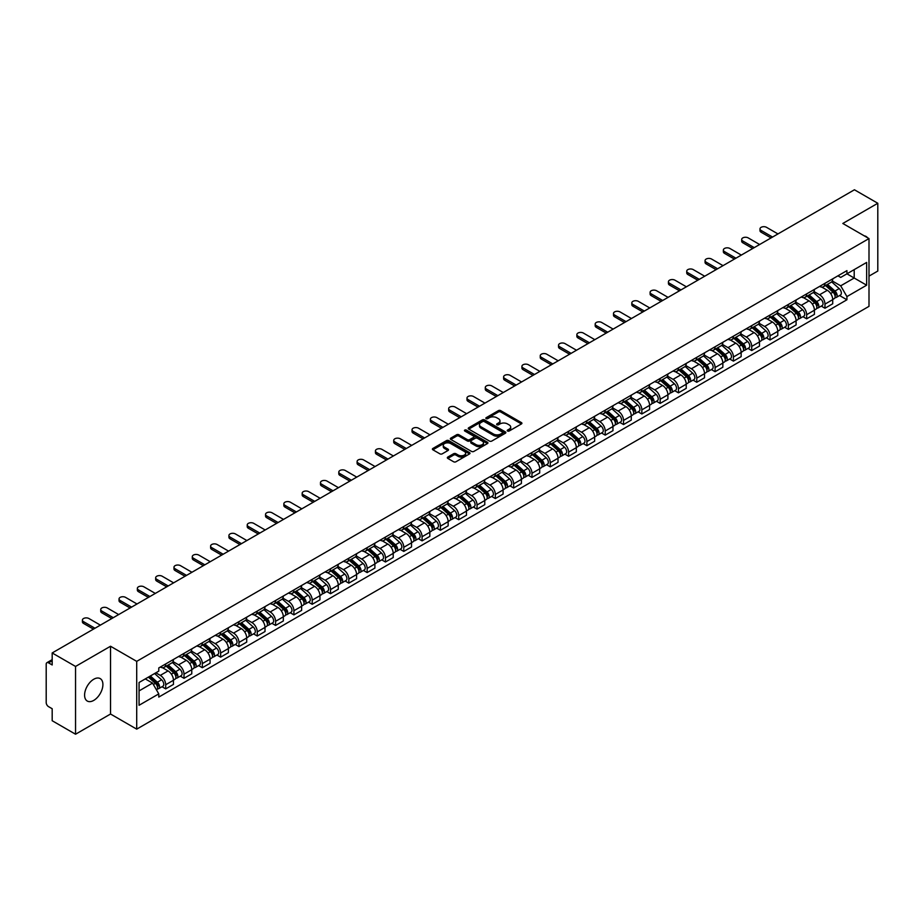 <?xml version="1.0" encoding="UTF-8"?>
<svg xmlns="http://www.w3.org/2000/svg" width="924" height="924" viewBox="0 0 924 924"><rect width="100%" height="100%" fill="white"/><g stroke="black" fill="none" stroke-linecap="round" stroke-linejoin="round"><path stroke-width="1.39" d="M507.576 431.011A1.143 0.658 0 0 0 509.193 431.011L521.436 423.943A1.629 0.936 0 0 0 521.91 423.273A1.629 0.936 0 0 0 521.436 422.614L500.692 410.637A1.629 0.936 0 0 0 498.394 410.637L486.151 417.706A1.143 0.658 0 0 0 487.757 418.641L489.35 417.729A5.209 3.015 0 0 1 496.719 417.729L498.452 418.722A5.209 3.015 0 0 1 499.976 420.847A5.209 3.015 0 0 1 498.452 422.984L496.869 423.897A1.143 0.658 0 0 0 498.475 424.821L500.057 423.908A5.209 3.015 0 0 1 507.438 423.908L509.17 424.913A5.209 3.015 0 0 1 510.695 427.038A5.209 3.015 0 0 1 509.17 429.163L507.576 430.076A1.143 0.658 0 0 0 507.576 431.011L507.576 430.076M93.74 700.404A12.948 7.473 120 0 0 102.206 688.992A12.948 7.473 120 0 0 100.219 678.609A12.948 7.473 120 0 0 93.74 679.256A12.948 7.473 120 0 0 85.285 690.667A12.948 7.473 120 0 0 87.272 701.039A12.948 7.473 120 0 0 93.74 700.404M867.463 237.687A12.948 7.473 120 0 0 866.077 236.452A12.948 7.473 120 0 0 864.31 235.874M447.805 457.068A1.629 0.936 0 0 0 447.332 457.738A1.629 0.936 0 0 0 447.805 458.408L453.626 461.769A1.629 0.936 0 0 0 455.925 461.769L469.531 453.915A1.629 0.936 0 0 0 470.004 453.245A1.629 0.936 0 0 0 469.531 452.587L448.787 440.609A1.629 0.936 0 0 0 446.477 440.609L432.882 448.463A1.629 0.936 0 0 0 432.409 449.122A1.629 0.936 0 0 0 432.882 449.792L439.916 453.846A1.629 0.936 0 0 0 442.215 453.846L448.036 450.485A1.629 0.936 0 0 0 448.51 449.826A1.629 0.936 0 0 0 448.036 449.156L444.548 447.147A4.354 2.518 0 0 1 443.277 445.368A4.354 2.518 0 0 1 445.969 443.035A4.354 2.518 0 0 1 450.716 443.589L464.368 451.466A4.354 2.518 0 0 1 465.65 453.245A4.354 2.518 0 0 1 462.959 455.578A4.354 2.518 0 0 1 458.212 455.024L455.925 453.719A1.629 0.936 0 0 0 453.626 453.719L447.805 457.068L447.805 458.408M136.706 661.365L110.534 646.246L75.549 666.447L52.183 652.956L854.434 189.778L877.8 203.268L842.815 223.469L868.999 238.577L136.706 661.365L136.706 729.14L868.999 306.352L868.999 238.577M489.466 441.071A1.629 0.936 0 0 0 491.764 441.071L505.359 433.229A1.629 0.936 0 0 0 505.844 432.559A1.629 0.936 0 0 0 505.359 431.889L484.626 419.923A1.629 0.936 0 0 0 482.316 419.923L468.722 427.766A1.629 0.936 0 0 0 468.249 428.436A1.629 0.936 0 0 0 468.722 429.094L489.466 441.071M465.199 431.254A1.143 0.658 0 0 1 466.354 431.416L466.354 430.064L487.445 442.238A1.629 0.936 0 0 1 487.918 442.908A1.629 0.936 0 0 1 487.445 443.566L473.85 451.42A1.629 0.936 0 0 1 471.54 451.42L450.808 439.443L450.808 438.115A1.629 0.936 0 0 0 450.323 438.784A1.629 0.936 0 0 0 450.808 439.443M450.808 438.115L456.618 434.754A1.629 0.936 0 0 1 458.928 434.754L467.336 439.616A1.629 0.936 0 0 0 469.646 439.616L473.504 437.387A1.629 0.936 0 0 0 473.977 436.717A1.629 0.936 0 0 0 473.504 436.047L464.749 431A1.143 0.658 0 0 1 466.354 430.064M75.549 666.447L75.549 734.222L52.183 720.732L52.183 708.731L48.545 706.641A3.315 1.917 -120 0 1 46.2 702.563L46.2 664.206A3.315 1.917 -120 0 1 46.893 662.693L52.183 659.632M868.999 276.126L877.8 271.044L877.8 203.268M75.549 734.222L110.534 714.021L136.706 729.14M52.183 652.956L52.183 664.957L48.545 662.855A3.315 1.917 -120 0 0 46.893 662.693M824.97 283.31A7.635 4.412 60 0 1 823.388 286.74L831.138 282.27A7.635 4.412 -120 0 0 832.72 278.84M813.975 291.534L819.576 294.768A7.635 4.412 60 0 1 824.97 304.123L832.72 299.642A7.635 4.412 -120 0 0 827.327 290.286L821.771 287.087M832.72 299.642L832.72 303.777L824.97 308.246L821.263 306.11M823.388 286.74A7.635 4.412 60 0 1 819.634 286.394M824.97 304.123L824.97 308.246M806.664 293.878A7.635 4.412 60 0 1 805.081 297.309L812.831 292.839A7.635 4.412 -120 0 0 814.414 289.408M802.944 316.678L806.664 318.826L814.414 314.356L814.414 310.221A7.635 4.412 -120 0 0 809.008 300.866L803.464 297.667M805.081 297.309A7.635 4.412 60 0 1 801.316 296.962M795.668 302.102L801.258 305.336A7.635 4.412 60 0 1 806.664 314.691L806.664 318.826M788.345 304.458A7.635 4.412 60 0 1 786.763 307.888L794.513 303.407A7.635 4.412 -120 0 0 796.095 299.988M784.638 327.258L788.345 329.394L796.095 324.925L796.095 320.79A7.635 4.412 -120 0 0 790.69 311.434L785.146 308.235M786.763 307.888A7.635 4.412 60 0 1 783.009 307.542M777.35 312.682L782.951 315.916A7.635 4.412 60 0 1 788.345 325.26L788.345 329.394M770.039 315.026A7.635 4.412 60 0 1 768.456 318.457L776.206 313.987A7.635 4.412 -120 0 0 777.777 310.556M766.319 337.826L770.039 339.974L777.777 335.493L777.777 331.358A7.635 4.412 -120 0 0 772.383 322.014L766.839 318.803M768.456 318.457A7.635 4.412 60 0 1 764.691 318.11M759.043 323.25L764.633 326.484A7.635 4.412 60 0 1 770.039 335.839L770.039 339.974M751.72 325.606A7.635 4.412 60 0 1 750.138 329.025L757.888 324.555A7.635 4.412 -120 0 0 759.47 321.125M748.013 348.394L751.72 350.543L759.47 346.073L759.47 341.938A7.635 4.412 -120 0 0 754.065 332.582L748.521 329.383M750.138 329.025A7.635 4.412 60 0 1 746.384 328.69M740.725 333.83L746.326 337.052A7.635 4.412 60 0 1 751.72 346.408L751.72 350.543M733.413 336.174A7.635 4.412 60 0 1 731.831 339.605L739.57 335.135A7.635 4.412 -120 0 0 741.152 331.704M729.694 358.974L733.413 361.122L741.152 356.641L741.152 352.506A7.635 4.412 -120 0 0 735.758 343.151L730.214 339.951M731.831 339.605A7.635 4.412 60 0 1 728.066 339.258M722.418 344.398L728.008 347.632A7.635 4.412 60 0 1 733.413 356.987L733.413 361.122M715.095 346.743A7.635 4.412 60 0 1 713.513 350.173L721.263 345.703A7.635 4.412 -120 0 0 722.845 342.273M711.376 369.542L715.095 371.691L722.845 367.221L722.845 363.086A7.635 4.412 -120 0 0 717.44 353.73L711.896 350.531M713.513 350.173A7.635 4.412 60 0 1 709.759 349.826M704.1 354.966L709.701 358.2A7.635 4.412 60 0 1 715.095 367.556L715.095 371.691M696.777 357.322A7.635 4.412 60 0 1 695.206 360.753L702.945 356.271A7.635 4.412 -120 0 0 704.527 352.853M693.069 380.122L696.777 382.259L704.527 377.789L704.527 373.654A7.635 4.412 -120 0 0 699.133 364.299L693.589 361.099M695.206 360.753A7.635 4.412 60 0 1 691.441 360.406M685.781 365.546L691.383 368.78A7.635 4.412 60 0 1 696.777 378.124L696.777 382.259M678.47 367.891A7.635 4.412 60 0 1 676.888 371.321L684.638 366.851A7.635 4.412 -120 0 0 686.22 363.421M674.751 390.69L678.47 392.839L686.22 388.357L686.22 384.222A7.635 4.412 -120 0 0 680.815 374.878L675.271 371.679M676.888 371.321A7.635 4.412 60 0 1 673.134 370.974M667.475 376.114L673.065 379.348A7.635 4.412 60 0 1 678.47 388.704L678.47 392.839M660.152 378.47A7.635 4.412 60 0 1 658.569 381.901L666.319 377.419A7.635 4.412 -120 0 0 667.902 373.989M656.444 401.259L660.152 403.407L667.902 398.937L667.902 394.802A7.635 4.412 -120 0 0 662.508 385.447L656.964 382.247M658.569 381.901A7.635 4.412 60 0 1 654.816 381.554M649.156 386.694L654.758 389.916A7.635 4.412 60 0 1 660.152 399.272L660.152 403.407M641.845 389.039A7.635 4.412 60 0 1 640.263 392.469L648.013 387.999A7.635 4.412 -120 0 0 649.595 384.569M638.126 411.838L641.845 413.987L649.595 409.505L649.595 405.37A7.635 4.412 -120 0 0 644.19 396.026L638.646 392.816M640.263 392.469A7.635 4.412 60 0 1 636.497 392.123M630.849 397.262L636.44 400.496A7.635 4.412 60 0 1 641.845 409.852L641.845 413.987M623.527 399.618A7.635 4.412 60 0 1 621.944 403.037L629.694 398.567A7.635 4.412 -120 0 0 631.277 395.137M619.819 422.407L623.527 424.555L631.277 420.085L631.277 415.95A7.635 4.412 -120 0 0 625.883 406.595L620.327 403.395M621.944 403.037A7.635 4.412 60 0 1 618.191 402.691M612.531 407.831L618.133 411.065A7.635 4.412 60 0 1 623.527 420.42L623.527 424.555M605.22 410.187A7.635 4.412 60 0 1 603.638 413.617L611.388 409.136A7.635 4.412 -120 0 0 612.97 405.717M601.501 432.986L605.22 435.123L612.97 430.653L612.97 426.518A7.635 4.412 -120 0 0 607.565 417.163L602.021 413.964M603.638 413.617A7.635 4.412 60 0 1 599.872 413.271M594.224 418.41L599.815 421.644A7.635 4.412 60 0 1 605.22 430.988L605.22 435.123M586.902 420.755A7.635 4.412 60 0 1 585.319 424.185L593.069 419.715A7.635 4.412 -120 0 0 594.652 416.285M583.194 443.555L586.902 445.703L594.652 441.222L594.652 437.098A7.635 4.412 -120 0 0 589.258 427.743L583.702 424.543M585.319 424.185A7.635 4.412 60 0 1 581.566 423.839M575.906 428.979L581.508 432.213A7.635 4.412 60 0 1 586.902 441.568L586.902 445.703M568.595 431.335A7.635 4.412 60 0 1 567.013 434.765L574.763 430.284A7.635 4.412 -120 0 0 576.333 426.853M564.876 454.123L568.595 456.271L576.333 451.801L576.333 447.666A7.635 4.412 -120 0 0 570.94 438.311L565.396 435.112M567.013 434.765A7.635 4.412 60 0 1 563.247 434.419M557.599 439.558L563.19 442.781A7.635 4.412 60 0 1 568.595 452.136L568.595 456.271M550.277 441.903A7.635 4.412 60 0 1 548.694 445.333L556.444 440.863A7.635 4.412 -120 0 0 558.027 437.433M546.569 464.703L550.277 466.851L558.027 462.37L558.027 458.235A7.635 4.412 -120 0 0 552.621 448.891L547.077 445.68M548.694 445.333A7.635 4.412 60 0 1 544.941 444.987M539.281 450.127L544.883 453.361A7.635 4.412 60 0 1 550.277 462.716L550.277 466.851M531.97 452.483A7.635 4.412 60 0 1 530.388 455.902L538.126 451.432A7.635 4.412 -120 0 0 539.708 448.001M528.251 475.271L531.97 477.419L539.708 472.949L539.708 468.815A7.635 4.412 -120 0 0 534.315 459.459L528.771 456.26M530.388 455.902A7.635 4.412 60 0 1 526.622 455.567M520.974 460.706L526.564 463.929A7.635 4.412 60 0 1 531.97 473.284L531.97 477.419M513.652 463.051A7.635 4.412 60 0 1 512.069 466.481L519.819 462A7.635 4.412 -120 0 0 521.402 458.581M509.933 485.851L513.652 487.988L521.402 483.518L521.402 479.383A7.635 4.412 -120 0 0 515.996 470.027L510.452 466.828M512.069 466.481A7.635 4.412 60 0 1 508.316 466.135M502.656 471.275L508.258 474.509A7.635 4.412 60 0 1 513.652 483.853L513.652 487.988M495.333 473.619A7.635 4.412 60 0 1 493.762 477.05L501.501 472.58A7.635 4.412 -120 0 0 503.083 469.149M491.626 496.419L495.345 498.567L503.083 494.097L503.083 489.963A7.635 4.412 -120 0 0 497.69 480.607L492.146 477.408M493.762 477.05A7.635 4.412 60 0 1 489.997 476.703M484.338 481.843L489.939 485.077A7.635 4.412 60 0 1 495.345 494.432L495.345 498.567M477.027 484.199A7.635 4.412 60 0 1 475.444 487.629L483.194 483.148A7.635 4.412 -120 0 0 484.777 479.718M473.307 506.999L477.027 509.136L484.777 504.666L484.777 500.531A7.635 4.412 -120 0 0 479.371 491.175L473.827 487.976M475.444 487.629A7.635 4.412 60 0 1 471.69 487.283M466.031 492.423L471.621 495.645A7.635 4.412 60 0 1 477.027 505.001L477.027 509.136M458.708 494.767A7.635 4.412 60 0 1 457.126 498.198L464.876 493.728A7.635 4.412 -120 0 0 466.458 490.298M455.001 517.567L458.708 519.715L466.458 515.234L466.458 511.099A7.635 4.412 -120 0 0 461.064 501.755L455.52 498.544M457.126 498.198A7.635 4.412 60 0 1 453.372 497.851M447.713 502.991L453.314 506.225A7.635 4.412 60 0 1 458.708 515.58L458.708 519.715M440.401 505.347A7.635 4.412 60 0 1 438.819 508.766L446.569 504.296A7.635 4.412 -120 0 0 448.152 500.866M436.682 528.135L440.401 530.284L448.152 525.814L448.152 521.679A7.635 4.412 -120 0 0 442.746 512.323L437.202 509.124M438.819 508.766A7.635 4.412 60 0 1 435.054 508.431M429.406 513.571L434.996 516.793A7.635 4.412 60 0 1 440.401 526.149L440.401 530.284M422.083 515.915A7.635 4.412 60 0 1 420.501 519.346L428.251 514.864A7.635 4.412 -120 0 0 429.833 511.446M418.376 538.715L422.083 540.852L429.833 536.382L429.833 532.247A7.635 4.412 -120 0 0 424.439 522.892L418.884 519.692M420.501 519.346A7.635 4.412 60 0 1 416.747 518.999M411.088 524.139L416.689 527.373A7.635 4.412 60 0 1 422.083 536.717L422.083 540.852M403.776 526.484A7.635 4.412 60 0 1 402.194 529.914L409.944 525.444A7.635 4.412 -120 0 0 411.526 522.014M400.057 549.283L403.776 551.432L411.526 546.962L411.526 542.827A7.635 4.412 -120 0 0 406.121 533.471L400.577 530.272M402.194 529.914A7.635 4.412 60 0 1 398.429 529.567M392.781 534.707L398.371 537.941A7.635 4.412 60 0 1 403.776 547.297L403.776 551.432M385.458 537.063A7.635 4.412 60 0 1 383.876 540.494L391.626 536.012A7.635 4.412 -120 0 0 393.208 532.594M381.751 559.863L385.458 562L393.208 557.53L393.208 553.395A7.635 4.412 -120 0 0 387.814 544.04L382.259 540.84M383.876 540.494A7.635 4.412 60 0 1 380.122 540.147M374.463 545.287L380.064 548.51A7.635 4.412 60 0 1 385.458 557.865L385.458 562M367.151 547.632A7.635 4.412 60 0 1 365.569 551.062L373.319 546.592A7.635 4.412 -120 0 0 374.89 543.162M363.432 570.431L367.151 572.58L374.89 568.098L374.89 563.963A7.635 4.412 -120 0 0 369.496 554.619L363.952 551.409M365.569 551.062A7.635 4.412 60 0 1 361.804 550.716M356.156 555.855L361.746 559.089A7.635 4.412 60 0 1 367.151 568.445L367.151 572.58M348.833 558.212A7.635 4.412 60 0 1 347.251 561.63L355.001 557.16A7.635 4.412 -120 0 0 356.583 553.73M345.126 581L348.833 583.148L356.583 578.678L356.583 574.543A7.635 4.412 -120 0 0 351.178 565.188L345.634 561.988M347.251 561.63A7.635 4.412 60 0 1 343.497 561.295M337.838 566.435L343.439 569.658A7.635 4.412 60 0 1 348.833 579.013L348.833 583.148M330.526 568.78A7.635 4.412 60 0 1 328.944 572.21L336.683 567.74A7.635 4.412 -120 0 0 338.265 564.31M326.807 591.579L330.526 593.716L338.265 589.246L338.265 585.111A7.635 4.412 -120 0 0 332.871 575.756L327.327 572.557M328.944 572.21A7.635 4.412 60 0 1 325.179 571.864M319.531 577.003L325.121 580.237A7.635 4.412 60 0 1 330.526 589.581L330.526 593.716M312.208 579.348A7.635 4.412 60 0 1 310.626 582.778L318.376 578.308A7.635 4.412 -120 0 0 319.958 574.878M308.489 602.148L312.208 604.296L319.958 599.826L319.958 595.691A7.635 4.412 -120 0 0 314.553 586.336L309.009 583.136M310.626 582.778A7.635 4.412 60 0 1 306.872 582.432M301.212 587.572L306.814 590.806A7.635 4.412 60 0 1 312.208 600.161L312.208 604.296M293.89 589.928A7.635 4.412 60 0 1 292.319 593.358L300.057 588.877A7.635 4.412 -120 0 0 301.64 585.458M290.182 612.727L293.901 614.864L301.64 610.394L301.64 606.26A7.635 4.412 -120 0 0 296.246 596.904L290.702 593.705M292.319 593.358A7.635 4.412 60 0 1 288.554 593.012M282.894 598.151L288.496 601.385A7.635 4.412 60 0 1 293.901 610.729L293.901 614.864M275.583 600.496A7.635 4.412 60 0 1 274.001 603.926L281.751 599.457A7.635 4.412 -120 0 0 283.333 596.026M271.864 623.296L275.583 625.444L283.333 620.963L283.333 616.828A7.635 4.412 -120 0 0 277.928 607.484L272.384 604.273M274.001 603.926A7.635 4.412 60 0 1 270.247 603.58M264.587 608.72L270.178 611.954A7.635 4.412 60 0 1 275.583 621.309L275.583 625.444M257.265 611.076A7.635 4.412 60 0 1 255.682 614.495L263.432 610.025A7.635 4.412 -120 0 0 265.015 606.594M253.557 633.864L257.265 636.012L265.015 631.542L265.015 627.408A7.635 4.412 -120 0 0 259.621 618.052L254.077 614.853M255.682 614.495A7.635 4.412 60 0 1 251.929 614.16M246.269 619.299L251.871 622.522A7.635 4.412 60 0 1 257.265 631.877L257.265 636.012M238.958 621.644A7.635 4.412 60 0 1 237.376 625.074L245.126 620.605A7.635 4.412 -120 0 0 246.708 617.174M235.239 644.444L238.958 646.581L246.708 642.111L246.708 637.976A7.635 4.412 -120 0 0 241.303 628.62L235.759 625.421M237.376 625.074A7.635 4.412 60 0 1 233.61 624.728M227.962 629.868L233.553 633.102A7.635 4.412 60 0 1 238.958 642.457L238.958 646.581M220.64 632.212A7.635 4.412 60 0 1 219.057 635.643L226.807 631.173A7.635 4.412 -120 0 0 228.39 627.743M216.932 655.012L220.64 657.16L228.39 652.691L228.39 648.556A7.635 4.412 -120 0 0 222.996 639.2L217.44 636.001M219.057 635.643A7.635 4.412 60 0 1 215.304 635.296M209.644 640.436L215.246 643.67A7.635 4.412 60 0 1 220.64 653.025L220.64 657.16M202.333 642.792A7.635 4.412 60 0 1 200.751 646.222L208.501 641.741A7.635 4.412 -120 0 0 210.083 638.322M198.614 665.592L202.333 667.729L210.083 663.259L210.083 659.124A7.635 4.412 -120 0 0 204.678 649.768L199.134 646.569M200.751 646.222A7.635 4.412 60 0 1 196.985 645.876M191.337 651.016L196.928 654.25A7.635 4.412 60 0 1 202.333 663.594L202.333 667.729M184.015 653.36A7.635 4.412 60 0 1 182.432 656.791L190.182 652.321A7.635 4.412 -120 0 0 191.765 648.891M180.307 676.16L184.015 678.308L191.765 673.827L191.765 669.692A7.635 4.412 -120 0 0 186.371 660.348L180.815 657.137M182.432 656.791A7.635 4.412 60 0 1 178.678 656.444M173.019 661.584L178.621 664.818A7.635 4.412 60 0 1 184.015 674.174L184.015 678.308M165.708 663.94A7.635 4.412 60 0 1 164.125 667.359L171.876 662.889A7.635 4.412 -120 0 0 173.446 659.459M161.989 686.728L165.708 688.877L173.458 684.407L173.458 680.272A7.635 4.412 -120 0 0 168.053 670.916L162.508 667.717M164.125 667.359A7.635 4.412 60 0 1 160.36 667.024M155.844 672.811L160.302 675.386A7.635 4.412 60 0 1 165.708 684.742L165.708 688.877M837.941 275.826L840.701 277.419L866.643 262.439L854.203 269.623L854.203 278.02L840.701 285.816L832.293 280.965M139.062 690.909L152.552 683.113L158.778 693.889L139.062 705.278L139.062 682.501L158.778 671.124L158.778 667.936L846.927 270.64L846.927 273.827L866.643 285.204L846.927 296.592L840.701 285.816M866.643 262.439L866.643 285.204M158.778 693.889L158.778 697.077L846.927 299.78L846.927 296.592M110.534 646.246L110.534 714.021M152.552 683.113L145.276 678.909M839.569 295.53L846.927 299.78M508.038 431.173L509.17 430.526A5.209 3.015 0 0 0 510.695 428.389L510.695 427.038M499.976 420.847L499.976 422.21A5.209 3.015 0 0 1 498.452 424.335L497.32 424.982M521.436 422.614L521.436 423.943L500.692 411.988A1.629 0.936 0 0 0 498.394 411.988L486.602 418.803M505.336 433.241L484.626 421.275A1.629 0.936 0 0 0 482.316 421.275L468.745 429.117M502.483 433.021A1.143 0.658 0 0 0 502.483 432.097L484.28 421.587A1.143 0.658 0 0 0 482.663 421.587L480.988 422.545A5.209 3.015 0 0 0 479.464 424.67A5.209 3.015 0 0 0 480.988 426.807L493.439 433.991A5.209 3.015 0 0 0 500.808 433.991L502.483 433.021L502.483 434.384A1.143 0.658 0 0 0 502.818 433.91L502.818 432.559M479.464 424.67L479.464 426.033A5.209 3.015 0 0 0 480.988 428.159L480.988 426.807M502.483 434.384L500.808 435.343A5.209 3.015 0 0 1 493.439 435.343L480.988 428.159M450.82 439.454L456.618 436.105L456.618 434.754M473.977 436.717L473.977 438.068A1.629 0.936 0 0 1 473.504 438.738L469.646 440.967A1.629 0.936 0 0 1 467.336 440.967L458.928 436.105A1.629 0.936 0 0 0 456.618 436.105M466.354 431.416L487.422 443.578M476.068 444.652A4.354 2.518 0 0 0 480.815 445.195A4.354 2.518 0 0 0 483.506 442.873A4.354 2.518 0 0 0 482.236 441.094L477.419 438.311A1.629 0.936 0 0 0 475.121 438.311L471.252 440.54A1.629 0.936 0 0 0 470.778 441.21A1.629 0.936 0 0 0 471.252 441.868L476.068 444.652L476.068 446.003A4.354 2.518 0 0 0 480.815 446.546A4.354 2.518 0 0 0 483.506 444.225L483.506 442.873M470.778 441.21L470.778 442.561A1.629 0.936 0 0 0 471.252 443.231L471.252 441.868M476.068 446.003L471.252 443.231M465.65 453.245L465.65 454.608A4.354 2.518 0 0 1 462.959 456.93A4.354 2.518 0 0 1 458.212 456.387L455.925 455.07A1.629 0.936 0 0 0 453.626 455.07L447.828 458.419M443.277 445.368L443.277 446.719A4.354 2.518 0 0 0 444.548 448.498L444.548 447.147M448.036 449.156L448.036 450.485L444.548 448.498M469.531 452.587L469.531 453.915L448.787 441.961A1.629 0.936 0 0 0 446.477 441.961L432.906 449.803L432.882 448.463M825.502 285.516L832.963 292.18A4.146 2.391 60 0 1 834.268 298.591L832.72 299.492M825.698 285.701L829.209 287.722M826.252 285.089L834.557 292.492A1.987 1.155 60 0 1 835.181 295.576A1.987 1.155 60 0 1 835.007 295.645M827.5 284.373L834.961 291.025A4.146 2.391 60 0 1 836.266 297.447A4.146 2.391 60 0 1 835.007 297.574M831.658 281.866L839.188 288.588A4.146 2.391 60 0 1 840.494 294.999L836.266 297.447M771.032 237.93L761.11 232.213A3.823 2.206 180 0 1 759.99 230.653L759.99 228.886A3.823 2.206 -0 0 0 761.11 230.446L772.556 237.052M777.962 233.934L766.516 227.327A3.823 2.206 -0 0 0 762.346 226.854A3.823 2.206 -0 0 0 759.99 228.886M807.195 296.096L814.656 302.749A4.146 2.391 60 0 1 815.961 309.17L814.402 310.06M807.391 296.269L810.902 298.302M807.946 295.657L816.25 303.072A1.987 1.155 60 0 1 816.874 306.144A1.987 1.155 60 0 1 816.689 306.225M809.181 294.941L816.643 301.594A4.146 2.391 60 0 1 817.948 308.015A4.146 2.391 60 0 1 816.701 308.154M813.351 292.446L820.87 299.157A4.146 2.391 60 0 1 822.175 305.578L817.948 308.015M788.877 306.664L796.338 313.328A4.146 2.391 60 0 1 797.643 319.739L796.095 320.64M789.073 306.837L792.584 308.87M789.627 306.237L797.932 313.64A1.987 1.155 60 0 1 798.555 316.724A1.987 1.155 60 0 1 798.382 316.793M790.875 305.509L798.336 312.173A4.146 2.391 60 0 1 799.641 318.595A4.146 2.391 60 0 1 798.382 318.722M795.033 303.014L802.563 309.736A4.146 2.391 60 0 1 803.868 316.147L799.641 318.595M752.725 248.51L742.804 242.781A3.823 2.206 180 0 1 741.683 241.222L741.683 239.455A3.823 2.206 -0 0 0 742.804 241.014L754.25 247.632M759.644 244.513L748.197 237.895A3.823 2.206 -0 0 0 744.039 237.422A3.823 2.206 -0 0 0 741.683 239.455M734.407 259.078L724.485 253.349A3.823 2.206 180 0 1 723.365 251.79L723.365 250.034A3.823 2.206 -0 0 0 724.485 251.594L735.931 258.2M741.337 255.082L729.891 248.475A3.823 2.206 -0 0 0 725.721 248.002A3.823 2.206 -0 0 0 723.365 250.034M770.57 317.244L778.031 323.897A4.146 2.391 60 0 1 779.325 330.318L777.777 331.208M770.766 317.417L774.277 319.438M771.321 316.805L779.625 324.209A1.987 1.155 60 0 1 780.249 327.292A1.987 1.155 60 0 1 780.064 327.362M772.556 316.089L780.018 322.742A4.146 2.391 60 0 1 781.323 329.163A4.146 2.391 60 0 1 780.075 329.291M776.726 313.582L784.245 320.305A4.146 2.391 60 0 1 785.55 326.726L781.323 329.163M752.251 327.812L759.713 334.465A4.146 2.391 60 0 1 761.018 340.887L759.47 341.788M752.448 327.985L755.959 330.018M753.002 327.373L761.307 334.788A1.987 1.155 60 0 1 761.93 337.872A1.987 1.155 60 0 1 761.757 337.941M754.25 326.657L761.711 333.321A4.146 2.391 60 0 1 763.016 339.732A4.146 2.391 60 0 1 761.757 339.87M758.408 324.162L765.938 330.873A4.146 2.391 60 0 1 767.243 337.295L763.016 339.732M733.933 338.38L741.406 345.045A4.146 2.391 60 0 1 742.7 351.466L741.152 352.356M734.141 338.565L737.652 340.586M734.696 337.953L743 345.357A1.987 1.155 60 0 1 743.624 348.44A1.987 1.155 60 0 1 743.439 348.51M735.931 337.237L743.393 343.89A4.146 2.391 60 0 1 744.698 350.312A4.146 2.391 60 0 1 743.45 350.439M740.089 334.731L747.62 341.453A4.146 2.391 60 0 1 748.925 347.874L744.698 350.312M716.088 269.658L706.179 263.929A3.823 2.206 180 0 1 705.058 262.37L705.058 260.603A3.823 2.206 -0 0 0 706.179 262.162L717.625 268.769M723.018 265.65L711.572 259.043A3.823 2.206 -0 0 0 707.414 258.57A3.823 2.206 -0 0 0 705.058 260.603M697.782 280.226L687.86 274.497A3.823 2.206 180 0 1 686.74 272.938L686.74 271.182A3.823 2.206 -0 0 0 687.86 272.742L699.306 279.348M704.712 276.23L693.266 269.623A3.823 2.206 -0 0 0 689.096 269.138A3.823 2.206 -0 0 0 686.74 271.182M679.463 290.794L669.554 285.077A3.823 2.206 180 0 1 668.433 283.518L668.433 281.751A3.823 2.206 -0 0 0 669.554 283.31L680.988 289.917M686.393 286.798L674.947 280.191A3.823 2.206 -0 0 0 670.789 279.718A3.823 2.206 -0 0 0 668.433 281.751M661.157 301.374L651.235 295.645A3.823 2.206 180 0 1 650.115 294.086L650.115 292.319A3.823 2.206 -0 0 0 651.235 293.878L662.681 300.496M668.075 297.378L656.629 290.771A3.823 2.206 -0 0 0 652.471 290.286A3.823 2.206 -0 0 0 650.115 292.319M642.838 311.942L632.917 306.214A3.823 2.206 180 0 1 631.808 304.654L631.808 302.899A3.823 2.206 -0 0 0 632.917 304.458L644.363 311.065M649.768 307.946L638.322 301.339A3.823 2.206 -0 0 0 634.164 300.866A3.823 2.206 -0 0 0 631.808 302.899M624.532 322.522L614.61 316.793A3.823 2.206 180 0 1 613.49 315.234L613.49 313.467A3.823 2.206 -0 0 0 614.61 315.026L626.056 321.633M631.45 318.514L620.004 311.908A3.823 2.206 -0 0 0 615.846 311.434A3.823 2.206 -0 0 0 613.49 313.467M606.213 333.09L596.292 327.362A3.823 2.206 180 0 1 595.183 325.802L595.183 324.047A3.823 2.206 -0 0 0 596.292 325.606L607.738 332.213M613.143 329.094L601.697 322.488A3.823 2.206 -0 0 0 597.539 322.002A3.823 2.206 -0 0 0 595.183 324.047M587.907 343.659L577.985 337.941A3.823 2.206 180 0 1 576.865 336.382L576.865 334.615A3.823 2.206 -0 0 0 577.985 336.174L589.431 342.781M594.825 339.662L583.379 333.056A3.823 2.206 -0 0 0 579.221 332.582A3.823 2.206 -0 0 0 576.865 334.615M569.588 354.238L559.667 348.51A3.823 2.206 180 0 1 558.546 346.95L558.546 345.195A3.823 2.206 -0 0 0 559.667 346.743L571.113 353.361M576.518 350.242L565.072 343.636A3.823 2.206 -0 0 0 560.903 343.151A3.823 2.206 -0 0 0 558.546 345.195M551.282 364.807L541.36 359.078A3.823 2.206 180 0 1 540.24 357.519L540.24 355.763A3.823 2.206 -0 0 0 541.36 357.322L552.806 363.929M558.2 360.81L546.754 354.204A3.823 2.206 -0 0 0 542.596 353.73A3.823 2.206 -0 0 0 540.24 355.763M532.963 375.387L523.042 369.658A3.823 2.206 180 0 1 521.921 368.099L521.921 366.331A3.823 2.206 -0 0 0 523.042 367.891L534.488 374.497M539.893 371.379L528.447 364.772A3.823 2.206 -0 0 0 524.278 364.299A3.823 2.206 -0 0 0 521.921 366.331M514.645 385.955L504.735 380.226A3.823 2.206 180 0 1 503.615 378.667L503.615 376.911A3.823 2.206 -0 0 0 504.735 378.47L516.181 385.077M521.575 381.959L510.129 375.352A3.823 2.206 -0 0 0 505.971 374.867A3.823 2.206 -0 0 0 503.615 376.911M496.338 396.523L486.417 390.806A3.823 2.206 180 0 1 485.296 389.247L485.296 387.479A3.823 2.206 -0 0 0 486.417 389.039L497.863 395.645M503.268 392.527L491.822 385.92A3.823 2.206 -0 0 0 487.653 385.447A3.823 2.206 -0 0 0 485.296 387.479M478.02 407.103L468.11 401.374A3.823 2.206 180 0 1 466.99 399.815L466.99 398.059A3.823 2.206 -0 0 0 468.11 399.607L479.544 406.225M484.95 403.107L473.504 396.5A3.823 2.206 -0 0 0 469.346 396.015A3.823 2.206 -0 0 0 466.99 398.059M459.713 417.671L449.792 411.942A3.823 2.206 180 0 1 448.671 410.395L448.671 408.627A3.823 2.206 -0 0 0 449.792 410.187L461.238 416.793M466.632 413.675L455.197 407.068A3.823 2.206 -0 0 0 451.028 406.595A3.823 2.206 -0 0 0 448.671 408.627M441.395 428.251L431.473 422.522A3.823 2.206 180 0 1 430.365 420.963L430.365 419.196A3.823 2.206 -0 0 0 431.473 420.755L442.919 427.362M448.325 424.255L436.879 417.636A3.823 2.206 -0 0 0 432.721 417.163A3.823 2.206 -0 0 0 430.365 419.196M423.088 438.819L413.167 433.09A3.823 2.206 180 0 1 412.046 431.531L412.046 429.776A3.823 2.206 -0 0 0 413.167 431.335L424.613 437.941M430.007 434.823L418.56 428.216A3.823 2.206 -0 0 0 414.402 427.731A3.823 2.206 -0 0 0 412.046 429.776M404.77 449.399L394.848 443.67A3.823 2.206 180 0 1 393.739 442.111L393.739 440.344A3.823 2.206 -0 0 0 394.848 441.903L406.294 448.51M411.7 445.391L400.254 438.784A3.823 2.206 -0 0 0 396.096 438.311A3.823 2.206 -0 0 0 393.739 440.344M386.463 459.967L376.542 454.238A3.823 2.206 180 0 1 375.421 452.679L375.421 450.924A3.823 2.206 -0 0 0 376.542 452.483L387.988 459.089M393.381 455.971L381.935 449.364A3.823 2.206 -0 0 0 377.777 448.879A3.823 2.206 -0 0 0 375.421 450.924M715.626 348.96L723.088 355.613A4.146 2.391 60 0 1 724.393 362.035L722.845 362.924M715.823 349.133L719.334 351.166M716.377 348.521L724.682 355.936A1.987 1.155 60 0 1 725.305 359.009A1.987 1.155 60 0 1 725.121 359.089M717.625 347.805L725.086 354.469A4.146 2.391 60 0 1 726.391 360.88A4.146 2.391 60 0 1 725.132 361.018M721.783 345.31L729.313 352.021A4.146 2.391 60 0 1 730.607 358.443L726.391 360.88M697.308 359.528L704.769 366.193A4.146 2.391 60 0 1 706.075 372.603L704.527 373.504M697.505 359.702L701.027 361.734M698.07 359.101L706.363 366.505A1.987 1.155 60 0 1 706.999 369.588A1.987 1.155 60 0 1 706.814 369.658M699.306 358.373L706.768 365.038A4.146 2.391 60 0 1 708.073 371.46A4.146 2.391 60 0 1 706.814 371.587M703.464 355.879L710.995 362.601A4.146 2.391 60 0 1 712.3 369.011L708.073 371.46M679.001 370.108L686.463 376.761A4.146 2.391 60 0 1 687.768 383.183L686.22 384.072M679.198 370.281L682.709 372.303M679.752 369.669L688.057 377.073A1.987 1.155 60 0 1 688.68 380.157A1.987 1.155 60 0 1 688.495 380.226M681 368.953L688.461 375.606A4.146 2.391 60 0 1 689.754 382.028A4.146 2.391 60 0 1 688.507 382.166M685.158 366.458L692.688 373.169A4.146 2.391 60 0 1 693.982 379.591L689.754 382.028M660.683 380.676L668.144 387.329A4.146 2.391 60 0 1 669.45 393.751L667.902 394.652M660.879 380.85L664.391 382.882M661.434 380.238L669.738 387.653A1.987 1.155 60 0 1 670.374 390.737A1.987 1.155 60 0 1 670.189 390.806M662.681 379.521L670.143 386.186A4.146 2.391 60 0 1 671.448 392.596A4.146 2.391 60 0 1 670.189 392.735M666.839 377.027L674.37 383.737A4.146 2.391 60 0 1 675.675 390.159L671.448 392.596M642.376 391.245L649.838 397.909A4.146 2.391 60 0 1 651.143 404.331L649.595 405.22M642.573 391.429L646.084 393.451M643.127 390.817L651.432 398.221A1.987 1.155 60 0 1 652.055 401.305A1.987 1.155 60 0 1 651.87 401.374M644.363 390.101L651.836 396.754A4.146 2.391 60 0 1 653.129 403.176A4.146 2.391 60 0 1 651.882 403.303M648.533 387.595L656.052 394.317A4.146 2.391 60 0 1 657.357 400.739L653.129 403.176M624.058 401.825L631.519 408.477A4.146 2.391 60 0 1 632.824 414.899L631.277 415.788M624.254 401.998L627.766 404.031M624.809 401.386L633.113 408.801A1.987 1.155 60 0 1 633.737 411.873A1.987 1.155 60 0 1 633.564 411.954M626.056 400.669L633.518 407.334A4.146 2.391 60 0 1 634.823 413.744A4.146 2.391 60 0 1 633.564 413.883M630.214 398.175L637.745 404.885A4.146 2.391 60 0 1 639.05 411.307L634.823 413.744M605.751 412.393L613.213 419.057A4.146 2.391 60 0 1 614.518 425.467L612.959 426.368M605.948 412.566L609.459 414.599M606.502 411.965L614.806 419.369A1.987 1.155 60 0 1 615.43 422.453A1.987 1.155 60 0 1 615.245 422.522M607.738 411.238L615.199 417.902A4.146 2.391 60 0 1 616.504 424.324A4.146 2.391 60 0 1 615.257 424.451M611.907 408.743L619.426 415.465A4.146 2.391 60 0 1 620.732 421.875L616.504 424.324M587.433 422.973L594.894 429.625A4.146 2.391 60 0 1 596.199 436.047L594.652 436.937M587.629 423.146L591.141 425.167M588.184 422.534L596.488 429.937A1.987 1.155 60 0 1 597.112 433.021A1.987 1.155 60 0 1 596.939 433.09M589.431 421.818L596.892 428.47A4.146 2.391 60 0 1 598.198 434.892A4.146 2.391 60 0 1 596.939 435.031M593.589 419.323L601.12 426.033A4.146 2.391 60 0 1 602.425 432.455L598.198 434.892M569.126 433.541L576.588 440.205A4.146 2.391 60 0 1 577.881 446.615L576.333 447.516M569.323 433.714L572.834 435.747M569.877 433.102L578.181 440.517A1.987 1.155 60 0 1 578.805 443.601A1.987 1.155 60 0 1 578.62 443.67M571.113 432.386L578.574 439.05A4.146 2.391 60 0 1 579.879 445.46A4.146 2.391 60 0 1 578.632 445.599M575.282 429.891L582.801 436.613A4.146 2.391 60 0 1 584.107 443.023L579.879 445.46M550.808 444.109L558.269 450.773A4.146 2.391 60 0 1 559.574 457.195L558.027 458.085M551.004 444.294L554.516 446.315M551.559 443.682L559.863 451.085A1.987 1.155 60 0 1 560.487 454.169A1.987 1.155 60 0 1 560.314 454.238M552.806 442.966L560.267 449.618A4.146 2.391 60 0 1 561.573 456.04A4.146 2.391 60 0 1 560.314 456.167M556.964 440.459L564.495 447.181A4.146 2.391 60 0 1 565.8 453.603L561.573 456.04M532.49 454.689L539.962 461.342A4.146 2.391 60 0 1 541.256 467.763L539.708 468.653M532.698 454.862L536.209 456.895M533.252 454.25L541.556 461.665A1.987 1.155 60 0 1 542.18 464.737A1.987 1.155 60 0 1 541.995 464.818M534.488 453.534L541.949 460.198A4.146 2.391 60 0 1 543.254 466.608A4.146 2.391 60 0 1 542.007 466.747M538.646 451.039L546.176 457.75A4.146 2.391 60 0 1 547.482 464.171L543.254 466.608M514.183 465.257L521.644 471.921A4.146 2.391 60 0 1 522.949 478.332L521.402 479.233M514.379 465.43L517.89 467.463M514.934 464.83L523.238 472.233A1.987 1.155 60 0 1 523.862 475.317A1.987 1.155 60 0 1 523.677 475.386M516.181 464.102L523.642 470.766A4.146 2.391 60 0 1 524.947 477.188A4.146 2.391 60 0 1 523.689 477.315M520.339 461.607L527.87 468.329A4.146 2.391 60 0 1 529.163 474.74L524.947 477.188M495.865 475.837L503.326 482.49A4.146 2.391 60 0 1 504.631 488.912L503.083 489.801M496.061 476.01L499.584 478.031M496.627 475.398L504.92 482.813A1.987 1.155 60 0 1 505.555 485.885A1.987 1.155 60 0 1 505.37 485.955M497.863 474.682L505.324 481.335A4.146 2.391 60 0 1 506.629 487.757A4.146 2.391 60 0 1 505.382 487.895M502.021 472.187L509.551 478.898A4.146 2.391 60 0 1 510.857 485.319L506.629 487.757M477.558 486.405L485.019 493.07A4.146 2.391 60 0 1 486.324 499.48L484.777 500.381M477.754 486.578L481.265 488.611M478.309 485.966L486.613 493.381A1.987 1.155 60 0 1 487.237 496.465A1.987 1.155 60 0 1 487.052 496.534M479.556 485.25L487.017 491.914A4.146 2.391 60 0 1 488.311 498.325A4.146 2.391 60 0 1 487.063 498.463M483.714 482.755L491.245 489.477A4.146 2.391 60 0 1 492.538 495.888L488.311 498.325M459.24 496.973L466.701 503.638A4.146 2.391 60 0 1 468.006 510.06L466.458 510.949M459.436 497.158L462.947 499.179M459.99 496.546L468.295 503.95A1.987 1.155 60 0 1 468.93 507.033A1.987 1.155 60 0 1 468.745 507.103M461.238 495.83L468.699 502.483A4.146 2.391 60 0 1 470.004 508.905A4.146 2.391 60 0 1 468.745 509.032M465.396 493.324L472.926 500.046A4.146 2.391 60 0 1 474.231 506.468L470.004 508.905M440.933 507.553L448.394 514.206A4.146 2.391 60 0 1 449.699 520.628L448.152 521.517M441.129 507.726L444.64 509.759M441.684 507.114L449.988 514.529A1.987 1.155 60 0 1 450.612 517.602A1.987 1.155 60 0 1 450.427 517.683M442.931 506.398L450.392 513.063A4.146 2.391 60 0 1 451.686 519.473A4.146 2.391 60 0 1 450.438 519.611M447.089 503.903L454.608 510.614A4.146 2.391 60 0 1 455.913 517.036L451.686 519.473M422.614 518.121L430.076 524.786A4.146 2.391 60 0 1 431.381 531.196L429.833 532.097M422.811 518.306L426.322 520.327M423.365 517.694L431.67 525.098A1.987 1.155 60 0 1 432.293 528.182A1.987 1.155 60 0 1 432.12 528.251M424.613 516.966L432.074 523.631A4.146 2.391 60 0 1 433.379 530.053A4.146 2.391 60 0 1 432.12 530.18M428.771 514.472L436.301 521.194A4.146 2.391 60 0 1 437.606 527.604L433.379 530.053M404.308 528.701L411.769 535.354A4.146 2.391 60 0 1 413.074 541.776L411.515 542.665M404.504 528.875L408.015 530.907M405.058 528.262L413.363 535.677A1.987 1.155 60 0 1 413.987 538.75A1.987 1.155 60 0 1 413.802 538.819M406.294 527.546L413.767 534.199A4.146 2.391 60 0 1 415.061 540.621A4.146 2.391 60 0 1 413.813 540.759M410.464 525.051L417.983 531.762A4.146 2.391 60 0 1 419.288 538.184L415.061 540.621M385.989 539.269L393.451 545.934A4.146 2.391 60 0 1 394.756 552.344L393.208 553.245M386.186 539.443L389.697 541.476M386.74 538.831L395.045 546.246A1.987 1.155 60 0 1 395.668 549.33A1.987 1.155 60 0 1 395.495 549.399M387.988 538.115L395.449 544.779A4.146 2.391 60 0 1 396.754 551.189A4.146 2.391 60 0 1 395.495 551.328M392.146 535.62L399.676 542.342A4.146 2.391 60 0 1 400.981 548.752L396.754 551.189M367.683 549.838L375.144 556.502A4.146 2.391 60 0 1 376.438 562.924L374.89 563.813M367.879 550.023L371.39 552.044M368.433 549.41L376.738 556.814A1.987 1.155 60 0 1 377.362 559.898A1.987 1.155 60 0 1 377.177 559.967M369.669 548.694L377.131 555.347A4.146 2.391 60 0 1 378.436 561.769A4.146 2.391 60 0 1 377.188 561.896M373.839 546.188L381.358 552.91A4.146 2.391 60 0 1 382.663 559.332L378.436 561.769M368.145 470.535L358.223 464.818A3.823 2.206 180 0 1 357.103 463.259L357.103 461.492A3.823 2.206 -0 0 0 358.223 463.051L369.669 469.658M375.075 466.539L363.629 459.933A3.823 2.206 -0 0 0 359.459 459.459A3.823 2.206 -0 0 0 357.103 461.492M349.838 481.115L339.917 475.386A3.823 2.206 180 0 1 338.796 473.827L338.796 472.06A3.823 2.206 -0 0 0 339.917 473.619L351.363 480.226M356.756 477.119L345.31 470.501A3.823 2.206 -0 0 0 341.152 470.027A3.823 2.206 -0 0 0 338.796 472.06M331.52 491.683L321.598 485.955A3.823 2.206 180 0 1 320.478 484.395L320.478 482.64A3.823 2.206 -0 0 0 321.598 484.199L333.044 490.806M338.45 487.687L327.004 481.081A3.823 2.206 -0 0 0 322.834 480.596A3.823 2.206 -0 0 0 320.478 482.64M313.201 502.263L303.291 496.534A3.823 2.206 180 0 1 302.171 494.975L302.171 493.208A3.823 2.206 -0 0 0 303.291 494.767L314.738 501.374M320.131 498.255L308.685 491.649A3.823 2.206 -0 0 0 304.527 491.175A3.823 2.206 -0 0 0 302.171 493.208M349.364 560.418L356.826 567.07A4.146 2.391 60 0 1 358.131 573.492L356.583 574.382M349.561 560.591L353.072 562.624M350.115 559.979L358.42 567.394A1.987 1.155 60 0 1 359.043 570.466A1.987 1.155 60 0 1 358.87 570.547M351.363 559.263L358.824 565.927A4.146 2.391 60 0 1 360.129 572.337A4.146 2.391 60 0 1 358.87 572.476M355.521 556.768L363.051 563.478A4.146 2.391 60 0 1 364.356 569.9L360.129 572.337M294.895 512.832L284.973 507.103A3.823 2.206 180 0 1 283.853 505.543L283.853 503.788A3.823 2.206 -0 0 0 284.973 505.347L296.419 511.954M301.825 508.835L290.379 502.229A3.823 2.206 -0 0 0 286.209 501.744A3.823 2.206 -0 0 0 283.853 503.788M331.046 570.986L338.519 577.65A4.146 2.391 60 0 1 339.813 584.06L338.265 584.961M331.254 571.171L334.765 573.192M331.808 570.558L340.113 577.962A1.987 1.155 60 0 1 340.737 581.046A1.987 1.155 60 0 1 340.552 581.115M333.044 569.842L340.506 576.495A4.146 2.391 60 0 1 341.811 582.917A4.146 2.391 60 0 1 340.563 583.044M337.202 567.336L344.733 574.058A4.146 2.391 60 0 1 346.038 580.468L341.811 582.917M276.576 523.4L266.666 517.683A3.823 2.206 180 0 1 265.546 516.123L265.546 514.356A3.823 2.206 -0 0 0 266.666 515.915L278.101 522.522M283.506 519.404L272.06 512.797A3.823 2.206 -0 0 0 267.902 512.323A3.823 2.206 -0 0 0 265.546 514.356M312.739 581.566L320.201 588.218A4.146 2.391 60 0 1 321.506 594.64L319.958 595.53M312.936 581.739L316.447 583.772M313.49 581.127L321.795 588.542A1.987 1.155 60 0 1 322.418 591.614A1.987 1.155 60 0 1 322.233 591.695M314.738 580.411L322.199 587.063A4.146 2.391 60 0 1 323.504 593.485A4.146 2.391 60 0 1 322.245 593.624M318.896 577.916L326.426 584.626A4.146 2.391 60 0 1 327.72 591.048L323.504 593.485M258.27 533.98L248.348 528.251A3.823 2.206 180 0 1 247.228 526.692L247.228 524.924A3.823 2.206 -0 0 0 248.348 526.484L259.794 533.09M265.188 529.983L253.754 523.365A3.823 2.206 -0 0 0 249.584 522.892A3.823 2.206 -0 0 0 247.228 524.924M294.421 592.134L301.882 598.798A4.146 2.391 60 0 1 303.188 605.208L301.64 606.109M294.617 592.307L298.14 594.34M295.183 591.695L303.476 599.11A1.987 1.155 60 0 1 304.112 602.194A1.987 1.155 60 0 1 303.927 602.263M296.419 590.979L303.881 597.643A4.146 2.391 60 0 1 305.186 604.065A4.146 2.391 60 0 1 303.938 604.192M300.577 588.484L308.108 595.206A4.146 2.391 60 0 1 309.413 601.616L305.186 604.065M239.951 544.548L230.03 538.819A3.823 2.206 180 0 1 228.921 537.26L228.921 535.504A3.823 2.206 -0 0 0 230.03 537.063L241.476 543.67M246.881 540.552L235.435 533.945A3.823 2.206 -0 0 0 231.277 533.46A3.823 2.206 -0 0 0 228.921 535.504M276.114 602.714L283.576 609.366A4.146 2.391 60 0 1 284.881 615.788L283.333 616.678M276.311 602.887L279.822 604.908M276.865 602.275L285.17 609.678A1.987 1.155 60 0 1 285.793 612.762A1.987 1.155 60 0 1 285.608 612.831M278.112 601.559L285.574 608.211A4.146 2.391 60 0 1 286.867 614.633A4.146 2.391 60 0 1 285.62 614.76M282.27 599.052L289.801 605.774A4.146 2.391 60 0 1 291.095 612.196L286.867 614.633M221.645 555.128L211.723 549.399A3.823 2.206 180 0 1 210.603 547.84L210.603 546.072A3.823 2.206 -0 0 0 211.723 547.632L223.169 554.238M228.563 551.12L217.117 544.513A3.823 2.206 -0 0 0 212.959 544.04A3.823 2.206 -0 0 0 210.603 546.072M257.796 613.282L265.257 619.935A4.146 2.391 60 0 1 266.562 626.356L265.015 627.246M257.992 613.455L261.504 615.488M258.547 612.843L266.851 620.258A1.987 1.155 60 0 1 267.486 623.33A1.987 1.155 60 0 1 267.302 623.411M259.794 612.127L267.255 618.791A4.146 2.391 60 0 1 268.561 625.202A4.146 2.391 60 0 1 267.302 625.34M263.952 609.632L271.483 616.343A4.146 2.391 60 0 1 272.788 622.764L268.561 625.202M203.326 565.696L193.405 559.967A3.823 2.206 180 0 1 192.296 558.408L192.296 556.652A3.823 2.206 -0 0 0 193.405 558.212L204.851 564.818M210.256 561.7L198.81 555.093A3.823 2.206 -0 0 0 194.652 554.608A3.823 2.206 -0 0 0 192.296 556.652M239.489 623.85L246.951 630.514A4.146 2.391 60 0 1 248.256 636.925L246.708 637.826M239.686 624.035L243.197 626.056M240.24 623.423L248.544 630.826A1.987 1.155 60 0 1 249.168 633.91A1.987 1.155 60 0 1 248.983 633.98M241.487 622.707L248.949 629.36A4.146 2.391 60 0 1 250.242 635.781A4.146 2.391 60 0 1 248.995 635.908M245.645 620.2L253.164 626.922A4.146 2.391 60 0 1 254.47 633.333L250.242 635.781M185.019 576.264L175.098 570.547A3.823 2.206 180 0 1 173.978 568.988L173.978 567.221A3.823 2.206 -0 0 0 175.098 568.78L186.544 575.386M191.938 572.268L180.492 565.661A3.823 2.206 -0 0 0 176.334 565.188A3.823 2.206 -0 0 0 173.978 567.221M221.171 634.43L228.632 641.083A4.146 2.391 60 0 1 229.937 647.505L228.39 648.394M221.367 634.603L224.879 636.636M221.922 633.991L230.226 641.406A1.987 1.155 60 0 1 230.85 644.478A1.987 1.155 60 0 1 230.677 644.559M223.169 633.275L230.63 639.928A4.146 2.391 60 0 1 231.936 646.35A4.146 2.391 60 0 1 230.677 646.488M227.327 630.78L234.858 637.491A4.146 2.391 60 0 1 236.163 643.913L231.936 646.35M166.701 586.844L156.78 581.115A3.823 2.206 180 0 1 155.659 579.556L155.659 577.789A3.823 2.206 -0 0 0 156.78 579.348L168.226 585.966M173.631 582.848L162.185 576.23A3.823 2.206 -0 0 0 158.027 575.756A3.823 2.206 -0 0 0 155.659 577.789M202.864 644.998L210.326 651.663A4.146 2.391 60 0 1 211.631 658.073L210.071 658.974M203.061 645.171L206.572 647.204M203.615 644.559L211.919 651.974A1.987 1.155 60 0 1 212.543 655.058A1.987 1.155 60 0 1 212.358 655.128M204.851 643.843L212.324 650.508A4.146 2.391 60 0 1 213.617 656.929A4.146 2.391 60 0 1 212.37 657.056M209.02 641.348L216.539 648.071A4.146 2.391 60 0 1 217.845 654.481L213.617 656.929M148.394 597.412L138.473 591.683A3.823 2.206 180 0 1 137.353 590.124L137.353 588.369A3.823 2.206 -0 0 0 138.473 589.928L149.919 596.534M155.313 593.416L143.867 586.809A3.823 2.206 -0 0 0 139.709 586.336A3.823 2.206 -0 0 0 137.353 588.369M184.546 655.578L192.007 662.231A4.146 2.391 60 0 1 193.312 668.653L191.765 669.542M184.742 655.751L188.253 657.773M185.297 655.139L193.601 662.543A1.987 1.155 60 0 1 194.225 665.626A1.987 1.155 60 0 1 194.052 665.696M186.544 654.423L194.005 661.076A4.146 2.391 60 0 1 195.31 667.498A4.146 2.391 60 0 1 194.052 667.625M190.702 651.917L198.233 658.639A4.146 2.391 60 0 1 199.538 665.061L195.31 667.498M130.076 607.992L120.155 602.263A3.823 2.206 180 0 1 119.034 600.704L119.034 598.937A3.823 2.206 -0 0 0 120.155 600.496L131.601 607.103M137.006 603.984L125.56 597.378A3.823 2.206 -0 0 0 121.391 596.904A3.823 2.206 -0 0 0 119.034 598.937M166.239 666.146L173.7 672.799A4.146 2.391 60 0 1 174.994 679.221L173.446 680.122M166.435 666.319L169.947 668.352M166.99 665.707L175.294 673.122A1.987 1.155 60 0 1 175.918 676.206A1.987 1.155 60 0 1 175.733 676.276M168.226 664.991L175.687 671.656A4.146 2.391 60 0 1 176.992 678.066A4.146 2.391 60 0 1 175.745 678.204M172.395 662.496L179.914 669.207A4.146 2.391 60 0 1 181.22 675.629L176.992 678.066M111.758 618.56L101.848 612.831A3.823 2.206 180 0 1 100.728 611.272L100.728 609.517A3.823 2.206 -0 0 0 101.848 611.076L113.294 617.682M118.688 614.564L107.242 607.957A3.823 2.206 -0 0 0 103.084 607.472A3.823 2.206 -0 0 0 100.728 609.517M148.371 677.13L155.382 683.379A4.146 2.391 60 0 1 156.687 689.801L156.479 689.916M148.452 677.084L151.628 678.921M149.134 676.691L156.976 683.691A1.987 1.155 60 0 1 157.6 686.775A1.987 1.155 60 0 1 157.427 686.844M150.369 675.975L157.38 682.224A4.146 2.391 60 0 1 158.685 688.646A4.146 2.391 60 0 1 157.427 688.773M154.597 673.538L161.608 679.787A4.146 2.391 60 0 1 162.913 686.209L158.685 688.646M93.451 629.129L83.53 623.411A3.823 2.206 180 0 1 82.409 621.852L82.409 620.085A3.823 2.206 -0 0 0 83.53 621.644L94.976 628.251M100.381 625.132L88.935 618.526A3.823 2.206 -0 0 0 84.765 618.052A3.823 2.206 -0 0 0 82.409 620.085M184.015 674.174L191.765 669.692M202.333 663.594L210.083 659.124M220.64 653.025L228.39 648.556M238.958 642.457L246.708 637.976M257.265 631.877L265.015 627.408M275.583 621.309L283.333 616.828M293.901 610.729L301.64 606.26M312.208 600.161L319.958 595.691M330.526 589.581L338.265 585.111M348.833 579.013L356.583 574.543M367.151 568.445L374.89 563.963M385.458 557.865L393.208 553.395M403.776 547.297L411.526 542.827M422.083 536.717L429.833 532.247M440.401 526.149L448.152 521.679M458.708 515.58L466.458 511.099M477.027 505.001L484.777 500.531M495.345 494.432L503.083 489.963M513.652 483.853L521.402 479.383M531.97 473.284L539.708 468.815M550.277 462.716L558.027 458.235M568.595 452.136L576.333 447.666M586.902 441.568L594.652 437.098M605.22 430.988L612.97 426.518M623.527 420.42L631.277 415.95M641.845 409.852L649.595 405.37M660.152 399.272L667.902 394.802M678.47 388.704L686.22 384.222M696.777 378.124L704.527 373.654M715.095 367.556L722.845 363.086M733.413 356.987L741.152 352.506M751.72 346.408L759.47 341.938M770.039 335.839L777.777 331.358M788.345 325.26L796.095 320.79M806.664 314.691L814.414 310.221M165.708 684.742L173.458 680.272M160.302 675.386L168.053 670.916M178.621 664.818L186.371 660.348M196.928 654.25L204.678 649.768M215.246 643.67L222.996 639.2M233.553 633.102L241.303 628.62M251.871 622.522L259.621 618.052M270.178 611.954L277.928 607.484M288.496 601.385L296.246 596.904M306.814 590.806L314.553 586.336M325.121 580.237L332.871 575.756M343.439 569.658L351.178 565.188M361.746 559.089L369.496 554.619M380.064 548.51L387.814 544.04M398.371 537.941L406.121 533.471M416.689 527.373L424.439 522.892M434.996 516.793L442.746 512.323M453.314 506.225L461.064 501.755M471.621 495.645L479.371 491.175M489.939 485.077L497.69 480.607M508.258 474.509L515.996 470.027M526.564 463.929L534.315 459.459M544.883 453.361L552.621 448.891M563.19 442.781L570.94 438.311M581.508 432.213L589.258 427.743M599.815 421.644L607.565 417.163M618.133 411.065L625.883 406.595M636.44 400.496L644.19 396.026M654.758 389.916L662.508 385.447M673.065 379.348L680.815 374.878M691.383 368.78L699.133 364.299M709.701 358.2L717.44 353.73M728.008 347.632L735.758 343.151M746.326 337.052L754.065 332.582M764.633 326.484L772.383 322.014M782.951 315.916L790.69 311.434M801.258 305.336L809.008 300.866M819.576 294.768L827.327 290.286M52.183 660.752L48.545 662.855M509.17 430.526L509.17 429.163M496.869 424.821L496.869 423.897M498.452 424.335L498.452 422.984M486.151 418.641L486.151 417.706M498.394 411.988L498.394 410.637M500.692 411.988L500.692 410.637M468.722 429.094L468.722 427.766M482.316 421.275L482.316 419.923M484.626 421.275L484.626 419.923M505.359 433.229L505.359 431.889M493.439 435.343L493.439 433.991M500.808 435.343L500.808 433.991M458.928 436.105L458.928 434.754M467.336 440.967L467.336 439.616M469.646 440.967L469.646 439.616M473.504 438.738L473.504 437.387M487.445 443.566L487.445 442.238M453.626 455.07L453.626 453.719M455.925 455.07L455.925 453.719M458.212 456.387L458.212 455.024M446.477 441.961L446.477 440.609M448.787 441.961L448.787 440.609M832.963 292.18L830.641 293.52M835.596 294.664L834.846 295.091M839.188 288.588L834.961 291.025M761.11 230.446L761.11 232.213M814.656 302.749L812.323 304.1M817.29 305.232L816.539 305.671M820.87 299.157L816.643 301.594M796.338 313.328L794.016 314.668M798.971 315.812L798.221 316.239M802.563 309.736L798.336 312.173M742.804 241.014L742.804 242.781M724.485 251.594L724.485 253.349M778.031 323.897L775.698 325.236M780.653 326.38L779.914 326.819M784.245 320.305L780.018 322.742M759.713 334.465L757.391 335.816M762.346 336.96L761.595 337.387M765.938 330.873L761.711 333.321M741.406 345.045L739.073 346.385M744.028 347.528L743.289 347.955M747.62 341.453L743.393 343.89M706.179 262.162L706.179 263.929M687.86 272.742L687.86 274.497M669.554 283.31L669.554 285.077M651.235 293.878L651.235 295.645M632.917 304.458L632.917 306.214M614.61 315.026L614.61 316.793M596.292 325.606L596.292 327.362M577.985 336.174L577.985 337.941M559.667 346.743L559.667 348.51M541.36 357.322L541.36 359.078M523.042 367.891L523.042 369.658M504.735 378.47L504.735 380.226M486.417 389.039L486.417 390.806M468.11 399.607L468.11 401.374M449.792 410.187L449.792 411.942M431.473 420.755L431.473 422.522M413.167 431.335L413.167 433.09M394.848 441.903L394.848 443.67M376.542 452.483L376.542 454.238M723.088 355.613L720.766 356.964M725.721 358.096L724.97 358.535M729.313 352.021L725.086 354.469M704.769 366.193L702.448 367.533M707.403 368.676L706.664 369.103M710.995 362.601L706.768 365.038M686.463 376.761L684.13 378.101M689.096 379.244L688.345 379.683M692.688 373.169L688.461 375.606M668.144 387.329L665.823 388.681M670.778 389.824L670.027 390.251M674.37 383.737L670.143 386.186M649.838 397.909L647.505 399.249M652.471 400.392L651.72 400.82M656.052 394.317L651.836 396.754M631.519 408.477L629.198 409.829M634.153 410.961L633.402 411.399M637.745 404.885L633.518 407.334M613.213 419.057L610.88 420.397M615.846 421.54L615.095 421.968M619.426 415.465L615.199 417.902M594.894 429.625L592.573 430.965M597.528 432.109L596.777 432.548M601.12 426.033L596.892 428.47M576.588 440.205L574.254 441.545M579.221 442.688L578.47 443.116M582.801 436.613L578.574 439.05M558.269 450.773L555.948 452.113M560.903 453.257L560.152 453.684M564.495 447.181L560.267 449.618M539.962 461.342L537.629 462.693M542.584 463.825L541.845 464.264M546.176 457.75L541.949 460.198M521.644 471.921L519.323 473.261M524.278 474.405L523.527 474.832M527.87 468.329L523.642 470.766M503.326 482.49L501.004 483.829M505.959 484.973L505.22 485.412M509.551 478.898L505.324 481.335M485.019 493.07L482.686 494.409M487.653 495.553L486.902 495.98M491.245 489.477L487.017 491.914M466.701 503.638L464.379 504.978M469.334 506.121L468.584 506.548M472.926 500.046L468.699 502.483M448.394 514.206L446.061 515.557M451.028 516.689L450.277 517.128M454.608 510.614L450.392 513.063M430.076 524.786L427.754 526.126M432.709 527.269L431.958 527.696M436.301 521.194L432.074 523.631M411.769 535.354L409.436 536.694M414.402 537.837L413.652 538.276M417.983 531.762L413.767 534.199M393.451 545.934L391.129 547.274M396.084 548.417L395.333 548.844M399.676 542.342L395.449 544.779M375.144 556.502L372.811 557.842M377.777 558.985L377.027 559.413M381.358 552.91L377.131 555.347M358.223 463.051L358.223 464.818M339.917 473.619L339.917 475.386M321.598 484.199L321.598 485.955M303.291 494.767L303.291 496.534M356.826 567.07L354.504 568.422M359.459 569.565L358.708 569.993M363.051 563.478L358.824 565.927M284.973 505.347L284.973 507.103M338.519 577.65L336.186 578.99M341.141 580.133L340.402 580.561M344.733 574.058L340.506 576.495M266.666 515.915L266.666 517.683M320.201 588.218L317.879 589.57M322.834 590.702L322.083 591.141M326.426 584.626L322.199 587.063M248.348 526.484L248.348 528.251M301.882 598.798L299.561 600.138M304.516 601.281L303.777 601.709M308.108 595.206L303.881 597.643M230.03 537.063L230.03 538.819M283.576 609.366L281.243 610.706M286.209 611.85L285.458 612.289M289.801 605.774L285.574 608.211M211.723 547.632L211.723 549.399M265.257 619.935L262.936 621.286M267.891 622.429L267.14 622.857M271.483 616.343L267.255 618.791M193.405 558.212L193.405 559.967M246.951 630.514L244.617 631.854M249.584 632.998L248.833 633.425M253.164 626.922L248.949 629.36M175.098 568.78L175.098 570.547M228.632 641.083L226.311 642.434M231.266 643.566L230.515 644.005M234.858 637.491L230.63 639.928M156.78 579.348L156.78 581.115M210.326 651.663L207.992 653.002M212.959 654.146L212.208 654.573M216.539 648.071L212.324 650.508M138.473 589.928L138.473 591.683M192.007 662.231L189.686 663.571M194.641 664.714L193.89 665.153M198.233 658.639L194.005 661.076M120.155 600.496L120.155 602.263M173.7 672.799L171.367 674.15M176.334 675.294L175.583 675.721M179.914 669.207L175.687 671.656M101.848 611.076L101.848 612.831M155.382 683.379L153.372 684.534M158.016 685.862L157.265 686.289M161.608 679.787L157.38 682.224M83.53 621.644L83.53 623.411"/></g></svg>
